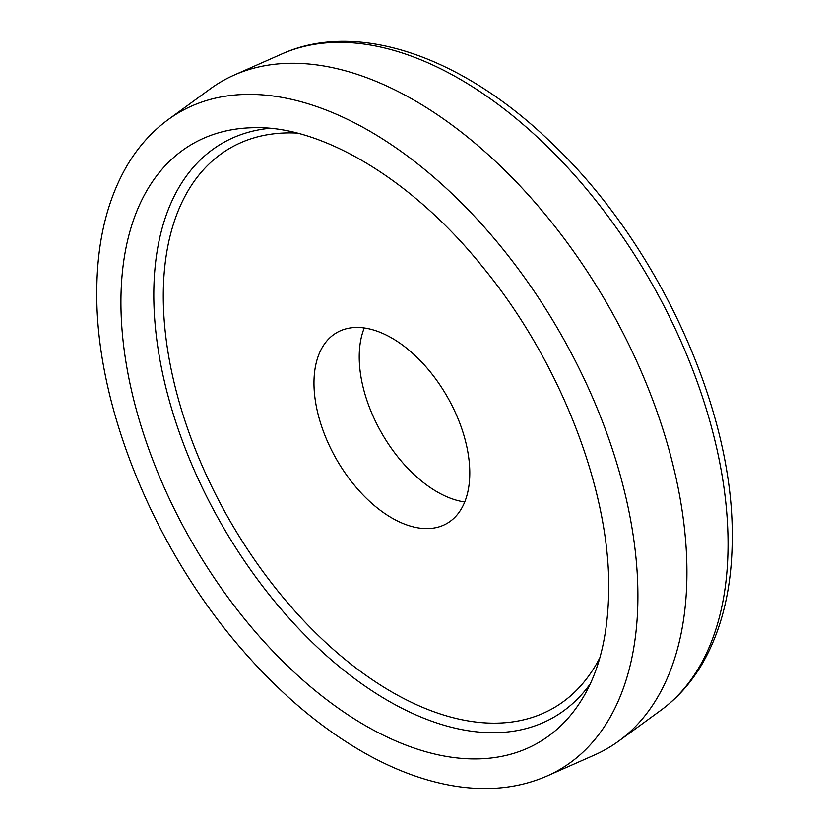 <?xml version="1.0" encoding="UTF-8"?>
<svg xmlns="http://www.w3.org/2000/svg" width="829" height="829" viewBox="0 0 829 829"><rect width="100%" height="100%" fill="white"/><g stroke="black" fill="none" stroke-linecap="round" stroke-linejoin="round"><path stroke-width="1.24" d="M547.161 775.965L594.839 754.856A385.257 222.431 -120 0 0 618.672 741.095A385.257 222.431 -120 0 0 686.92 572.248A385.257 222.431 -120 0 0 526.488 192.867A385.257 222.431 -120 0 0 234.161 75.076A385.257 222.431 -120 0 0 210.328 88.838L168.204 119.583C151.603 131.77 137.769 147.324 126.692 166.256C106.775 200.919 96.806 243.032 96.786 292.585C95.853 407.039 155.064 550.902 243.674 651.48C282.876 696.339 324.616 730.981 368.884 755.385C398.417 771.519 427.432 781.82 455.919 786.286C489.162 791.405 519.576 787.964 547.161 775.965A379.682 219.208 -120 0 0 637.905 595.999A379.682 219.208 -120 0 0 464.447 205.903A379.682 219.208 -120 0 0 168.204 119.583M313.973 383.05A110.174 63.615 -120 0 0 362.066 493.929A110.174 63.615 -120 0 0 446.966 523.441A110.174 63.615 -120 0 0 469.784 473.007A110.174 63.615 -120 0 0 421.692 362.128A110.174 63.615 -120 0 0 336.792 332.616A110.174 63.615 -120 0 0 313.973 383.05M364.273 327.963A110.174 63.615 -120 0 0 359.216 356.936A110.174 63.615 -120 0 0 464.727 501.97M120.93 302.16A345.745 199.623 -120 0 0 309.062 685.479A345.745 199.623 -120 0 0 583.917 696.091C600.144 668.205 608.413 632.216 608.714 588.134C609.678 488.582 559.057 359.092 481.67 265.746C411.785 179.064 321.953 126.329 255.757 127.687A345.745 199.623 -120 0 0 120.93 302.16M269.529 128.308A331.424 191.354 -120 0 0 153.8 294.875A331.424 191.354 -120 0 0 326.688 655.832A331.424 191.354 -120 0 0 590.269 683.842M281.839 53.978C357.423 19.782 462.427 56.735 550.757 142.163C657.096 242.203 733.675 408.231 732.214 537.358C732.183 587.15 722.121 629.418 702.018 664.164C690.992 682.878 677.252 698.277 660.796 710.349A379.682 219.208 -120 0 0 728.049 543.948A379.682 219.208 -120 0 0 569.948 170.059A379.682 219.208 -120 0 0 281.839 53.978L234.161 75.076M296.906 133.075A323.31 186.66 -120 0 0 163.272 296.036A323.31 186.66 -120 0 0 343.279 657.915A323.31 186.66 -120 0 0 599.833 657.76M660.796 710.349L618.672 741.095"/></g></svg>
